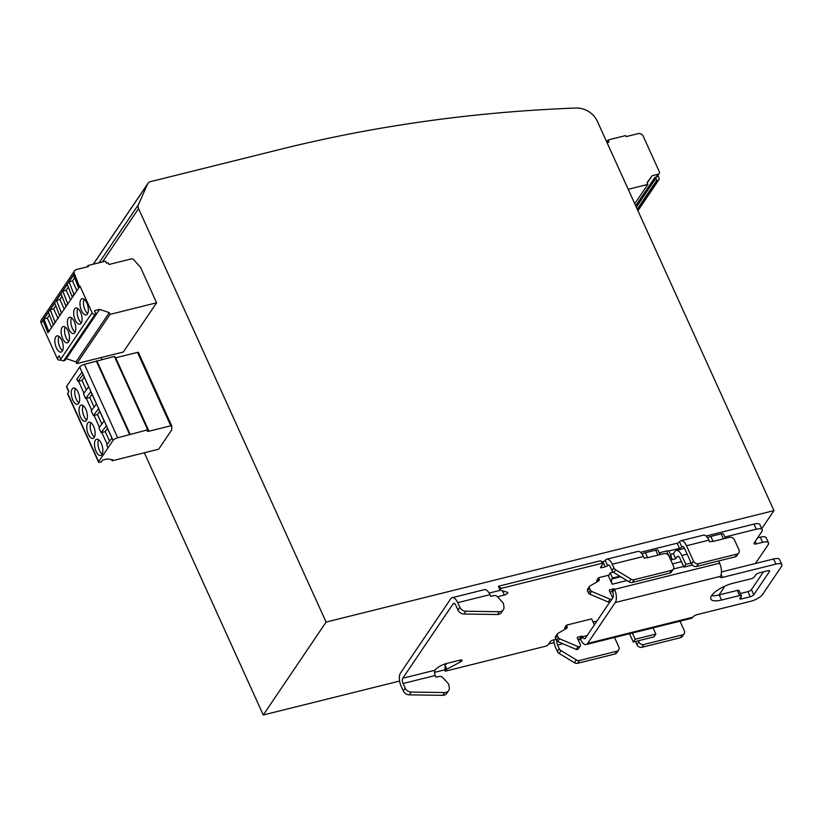 <?xml version="1.0" encoding="UTF-8"?>
<svg xmlns="http://www.w3.org/2000/svg" width="823" height="823" viewBox="0 0 823 823"><rect width="100%" height="100%" fill="white"/><g stroke="black" fill="none" stroke-linecap="round" stroke-linejoin="round"><path stroke-width="1.23" d="M144.323 452.773L263.267 714.981L399.618 681.053M434.554 672.36L444.626 669.85M548.756 643.936L554.126 642.598M101.126 357.552L102.011 359.507M761.728 528.705L773.97 510.62L597.375 121.32A19.906 16.439 -145.9 0 0 576.1 108.019A1593.534 1316.419 -145.9 0 0 280.355 149.333L150.547 181.636A5.967 4.928 34.1 0 0 147.924 183.416A5.967 4.928 34.1 0 0 147.574 184.043L138.439 204.639L99.141 262.753M452.197 597.663A9.948 4.506 76 0 0 450.737 598.784L400.462 673.111A9.948 4.506 76 0 0 401.192 686.3L403.28 690.909A5.895 4.866 34.1 0 0 409.278 694.849L442.743 695.342A5.895 4.866 34.1 0 0 446.735 693.439L448.617 690.651A5.895 4.866 -145.9 0 1 444.636 692.555L411.161 692.061A5.895 4.866 -145.9 0 1 405.173 688.121L403.075 683.512A3.981 1.8 76 0 1 402.786 678.234L453.051 603.907A3.981 1.8 76 0 1 453.648 603.454A3.981 1.8 76 0 1 455.86 605.461L457.948 610.069A5.895 4.866 34.1 0 0 463.946 614.009L497.411 614.514A5.895 4.866 34.1 0 0 501.402 612.6L503.285 609.812A5.895 4.866 -145.9 0 1 499.294 611.726L465.828 611.222A5.895 4.866 -145.9 0 1 459.841 607.281L457.742 602.673L489.963 594.659A9.948 4.506 -104 0 0 484.418 589.649L452.197 597.663A9.948 4.506 76 0 1 457.742 602.673M500.466 590.266L489.15 593.085M602.22 563.241L601.016 560.967A9.948 4.506 -104 0 0 599.823 560.926L498.46 586.254L501.372 588.342L602.22 563.241A3.981 1.337 -24.4 0 1 602.745 563.59A3.981 1.337 -24.4 0 1 602.559 564.383L600.677 567.17A1.985 0.669 155.6 0 0 600.584 567.561A1.985 0.669 155.6 0 0 601.778 567.675L605.214 566.81L602.899 561.687L601.983 561.914M602.899 561.687A1.985 0.669 155.6 0 0 605.244 560.329A9.948 4.506 76 0 1 606.716 559.208A9.948 4.506 76 0 1 612.261 564.228L643.442 556.461A9.948 4.506 -104 0 0 637.897 551.451L606.716 559.208M668.77 550.999L679.459 548.334L677.134 543.211L640.541 552.326M677.134 543.211A1.985 0.669 155.6 0 0 679.489 541.863A9.948 4.506 76 0 1 680.96 540.742A9.948 4.506 76 0 1 686.505 545.752L708.891 540.176A9.948 4.506 -104 0 0 703.346 535.166L680.96 540.742M724.868 537.038L756.286 529.22A9.948 3.343 -24.4 0 1 762.211 529.755L759.886 524.632A9.948 3.343 155.6 0 0 753.961 524.097L706 536.03M263.267 714.981L326.103 622.065L773.97 510.62M68.751 391.799L66.509 386.872A2.387 0.802 -24.4 0 1 66.622 386.399L68.937 391.522L67.681 393.373L98.667 461.662A2.387 0.802 -24.4 0 0 98.554 462.135A2.387 0.802 -24.4 0 0 99.974 462.269L101.352 461.919L102.587 460.067L107.288 458.905L112.782 459.851L112.154 460.777L158.664 449.204L171.729 429.884L171.74 425.964A1.595 0.535 -24.4 0 0 171.719 425.882L138.418 352.47A1.595 0.535 155.6 0 0 137.472 352.378L115.673 357.799M102.546 261.899L138.562 208.641L326.103 622.065M66.272 358.622L76.014 361.904L76.786 363.612L123.296 352.038L156.596 302.792L140.496 267.28L133.377 259.41A1.595 1.317 34.1 0 0 131.68 258.834L108.934 264.492L108.163 262.784L106.445 263.216L105.509 261.169L87.938 265.541L88.411 266.559L76.354 269.563A3.981 3.292 -145.9 0 0 74.605 270.746L41.294 319.993A3.981 3.292 34.1 0 0 41.15 323.079L57.26 358.591A2.387 1.975 34.1 0 0 60.254 360.124L61.149 359.898M138.562 208.641A5.967 4.928 -145.9 0 1 138.439 204.639M628.206 189.3L647.835 184.414L647.053 182.706L652.114 175.752L658.163 174.239A2.387 1.975 34.1 0 0 659.305 171.678L643.195 136.165A3.981 3.292 -145.9 0 0 638.206 133.614L626.149 136.608L625.686 135.589L608.115 139.961L609.041 142.009L607.323 142.43L607.765 144.22M634.759 203.744L647.835 184.414M757.592 537.872L760.277 537.203A9.948 3.343 -24.4 0 1 766.203 537.738L768.528 542.861A9.948 3.343 -24.4 0 1 768.075 544.836L755.463 563.488M725.012 586.058L719.024 594.906A9.948 3.343 -24.4 0 1 718.973 594.978M559.136 653.421L574.454 662.721A3.981 3.292 34.1 0 0 577.643 663.287L579.526 660.499A3.981 3.292 -145.9 0 1 576.337 659.933L561.019 650.633L559.136 653.421A3.981 3.292 34.1 0 1 557.336 651.425L555.71 647.845A9.948 4.506 76 0 1 553.869 639.862M555.988 639.337L552.758 640.14A1.985 0.669 155.6 0 0 550.412 641.498L548.519 644.286A3.981 1.337 -24.4 0 1 546.194 646.086L445.346 671.187A2.788 0.936 -24.4 0 1 445.14 670.992A2.788 0.936 -24.4 0 1 446.807 669.233L460.355 661.959L459.584 660.241M445.12 670.817L445.017 665.282L447.002 663.369M448.617 690.651A5.895 4.866 -145.9 0 0 449.255 687.431L448.772 684.633A1.985 1.646 -145.9 0 0 448.268 683.615L443.011 677.802A3.981 3.292 -145.9 0 0 440.027 676.269L436.067 677.195L435.295 675.488A3.981 1.8 -104 0 1 434.997 670.22A9.948 3.343 -24.4 0 1 446.755 663.431L460.366 660.046A2.788 0.936 -24.4 0 1 462.022 660.19A2.788 0.936 -24.4 0 1 460.355 661.959M497.442 596.726L504.345 595.008L502.462 590.863M498.46 586.254L499.931 589.978A2.788 0.936 -24.4 0 0 500.25 590.204L507.452 592.323A2.788 0.936 -24.4 0 1 507.76 592.55A2.788 0.936 -24.4 0 1 504.345 595.008M762.211 529.755A9.948 3.343 -24.4 0 1 761.759 531.72L754.218 542.871A3.981 1.337 -24.4 0 0 754.033 543.664A3.981 1.337 -24.4 0 0 756.409 543.869L762.602 542.326A9.948 3.343 -24.4 0 1 768.528 542.861M66.622 386.399L79.687 367.068A3.981 1.337 155.6 0 1 84.388 364.352L114.397 356.421L147.698 429.832L146.947 430.954L148.665 430.522L148.037 431.447L170.773 425.789A1.595 0.535 -24.4 0 1 171.719 425.882M148.665 430.522L115.364 357.11L114.767 357.254M171.678 425.81L138.439 352.542A1.595 0.535 155.6 0 0 138.418 352.47M98.667 461.662L113.06 440.377A3.981 1.337 -24.4 0 1 117.689 437.764L147.698 429.832M112.154 460.777L111.64 459.656M76.786 363.612L110.097 314.365L156.596 302.792M96.486 313.954L65.068 360.402L63.69 360.752L95.108 314.293L96.486 313.954L94.635 311.567A0.792 0.658 -145.9 0 1 94.912 310.538L99.614 309.376L109.315 312.658L110.097 314.365M47.919 332.749L79.152 287.422L78.463 287.597L73.566 275.139L69.039 281.826L73.936 294.284L72.177 296.887L67.28 284.429L62.764 291.116L67.651 303.584L65.891 306.177L61.005 293.718L56.478 300.405L61.365 312.874L59.606 315.476L54.719 303.008L50.193 309.695L55.09 322.163L53.33 324.766L48.434 312.298L43.907 318.995L48.804 331.453L47.919 332.749L42.95 320.096L74.368 273.648A3.981 3.292 -145.9 0 1 74.605 270.746M74.368 273.648L79.337 286.301L80.026 286.126L92.114 312.761L60.696 359.219L59.143 355.803L57.26 358.591M95.108 314.293A2.387 1.975 -145.9 0 1 92.114 312.761M606.746 141.978L608.115 139.961M657.886 175.494L658.966 177.881A2.387 1.975 -145.9 0 1 657.834 180.443L637.691 210.215M635.695 205.801L654.933 177.367L656.281 177.027A2.387 1.975 34.1 0 0 657.33 176.317L659.213 173.53M652.114 175.752L647.197 183.015M608.969 575.154L598.537 577.746L596.654 580.534L597.21 581.768M594.36 624.873L591.644 618.875L566.491 625.13L564.609 627.918L565.164 629.153M679.459 548.334A1.985 0.669 155.6 0 0 681.814 546.976A3.981 1.8 76 0 1 682.401 546.534A3.981 1.8 76 0 1 684.613 548.54L691.587 563.899A3.981 3.292 34.1 0 0 696.577 566.461L698.47 563.673A3.981 3.292 -145.9 0 1 693.47 561.111L686.505 545.752M605.214 566.81A1.985 0.669 155.6 0 0 607.569 565.452A3.981 1.8 76 0 1 608.156 565.01A3.981 1.8 76 0 1 610.378 567.016L612.003 570.596A3.981 3.292 34.1 0 0 613.804 572.592L629.122 581.892A3.981 3.292 34.1 0 0 632.311 582.447L634.194 579.659A3.981 3.292 -145.9 0 1 631.004 579.104L615.686 569.804A3.981 3.292 -145.9 0 1 613.886 567.808L612.261 564.228M499.931 589.978A2.788 0.936 -24.4 0 1 501.372 588.342M680.498 637.691A3.981 3.292 34.1 0 0 682.246 636.508L684.129 633.72A3.981 3.292 -145.9 0 1 682.38 634.903L680.498 637.691L641.909 647.29L643.802 644.502L682.38 634.903M635.449 641.487L636.92 644.738A3.981 3.292 34.1 0 0 641.909 647.29M643.802 644.502A3.981 3.292 -145.9 0 1 638.802 641.95L638.278 640.788M615.038 653.976A3.981 3.292 34.1 0 0 616.787 652.793L618.67 650.005A3.981 3.292 -145.9 0 1 616.921 651.188L615.038 653.976L577.643 663.287M561.019 650.633A3.981 3.292 -145.9 0 1 559.218 648.647L557.593 645.057A3.981 1.8 76 0 1 556.893 641.024M489.963 594.659L490.734 596.366L494.695 595.44A3.981 3.292 -145.9 0 1 497.678 596.973L502.935 602.786A1.985 1.646 -145.9 0 1 503.439 603.804L503.923 606.592A5.895 4.866 -145.9 0 1 503.285 609.812M643.442 556.461L644.214 558.169L646.158 557.685A3.981 3.292 34.1 0 0 647.814 557.655L664.007 553.632A3.981 3.292 -145.9 0 1 668.996 556.183L673.492 566.09A3.981 3.292 -145.9 0 1 673.337 569.177A3.981 3.292 -145.9 0 1 671.589 570.36L634.194 579.659M708.891 540.176L709.673 541.884L711.607 541.4A3.981 3.292 34.1 0 0 713.274 541.369L729.456 537.337A3.981 3.292 -145.9 0 1 734.455 539.898L738.951 549.795A3.981 3.292 -145.9 0 1 738.797 552.881A3.981 3.292 -145.9 0 1 737.048 554.074L698.47 563.673M96.826 360.793L130.127 434.205M129.746 434.77L96.445 361.348M107.175 444.317L101.805 432.486L101.116 432.661L106.321 425.8L111.897 438.093L106.692 444.955L107.772 447.342M99.429 427.25L94.059 415.42L93.369 415.584L98.575 408.733L104.151 421.016L98.945 427.878L101.116 432.661M91.682 410.173L86.312 398.342L85.623 398.517L90.839 391.655L96.414 403.949L91.199 410.811L93.369 415.584M83.936 393.106L78.576 381.275L77.887 381.44L83.092 374.578L88.668 386.872L83.462 393.733L85.623 398.517M78.092 392.252A8.364 3.786 76 0 1 77.475 404.268A8.364 3.786 76 0 1 71.786 397.067A8.364 3.786 76 0 1 73.432 388.034A8.364 3.786 76 0 1 78.092 392.252M101.322 443.463A8.364 3.786 76 0 1 100.704 455.479A8.364 3.786 76 0 1 95.015 448.278A8.364 3.786 76 0 1 96.672 439.256A8.364 3.786 76 0 1 101.322 443.463M93.585 426.396A8.364 3.786 76 0 1 92.958 438.412A8.364 3.786 76 0 1 87.269 431.211A8.364 3.786 76 0 1 88.925 422.189A8.364 3.786 76 0 1 93.585 426.396M85.839 409.319A8.364 3.786 76 0 1 85.211 421.335A8.364 3.786 76 0 1 79.522 414.134A8.364 3.786 76 0 1 81.179 405.111A8.364 3.786 76 0 1 85.839 409.319M113.06 440.377L82.084 372.089L76.796 379.053L77.887 381.44M76.014 361.904L109.315 312.658M79.152 287.422L80.026 286.126M61.674 340.084A8.364 3.786 -104 0 0 57.013 335.877A8.364 3.786 -104 0 0 55.367 344.899A8.364 3.786 -104 0 0 61.056 352.1A8.364 3.786 -104 0 0 61.674 340.084M86.806 302.915A8.364 3.786 -104 0 0 82.146 298.708A8.364 3.786 -104 0 0 80.5 307.73A8.364 3.786 -104 0 0 86.189 314.931A8.364 3.786 -104 0 0 86.806 302.915M80.52 312.205A8.364 3.786 -104 0 0 75.86 307.997A8.364 3.786 -104 0 0 74.214 317.02A8.364 3.786 -104 0 0 79.903 324.221A8.364 3.786 -104 0 0 80.52 312.205M74.235 321.505A8.364 3.786 -104 0 0 69.585 317.287A8.364 3.786 -104 0 0 67.928 326.32A8.364 3.786 -104 0 0 73.617 333.51A8.364 3.786 -104 0 0 74.235 321.505M67.959 330.795A8.364 3.786 -104 0 0 63.299 326.577A8.364 3.786 -104 0 0 61.643 335.609A8.364 3.786 -104 0 0 67.332 342.81A8.364 3.786 -104 0 0 67.959 330.795M87.938 265.541L87.012 266.909M66.313 358.612L99.614 309.376M78.463 287.597L79.337 286.301M654.933 177.367A0.792 0.658 -145.9 0 1 655.982 178.056L636.313 207.159M657.834 180.443L656.456 180.782L655.982 178.056M612.507 598.054L612.94 597.405A3.981 1.8 -104 0 0 612.651 592.138A0.792 0.658 34.1 0 0 611.654 591.624L613.536 588.836A0.792 0.658 -145.9 0 1 614.534 589.35A9.948 4.506 76 0 1 615.265 602.529L720.341 576.378A9.948 4.506 -104 0 0 719.611 563.199L718.602 560.977M610.008 592.035L611.654 591.624M612.271 598.743A1.985 1.646 34.1 0 1 610.11 599.206L591.603 591.377A1.985 1.646 -145.9 0 1 590.4 590.225L589.391 588.003A1.985 1.646 -145.9 0 1 589.463 586.46L587.581 589.247A1.985 1.646 34.1 0 0 587.509 590.791L588.507 593.013A1.985 1.646 34.1 0 0 589.721 594.165L608.228 601.994A1.985 1.646 34.1 0 0 610.388 601.531L612.271 598.743A1.985 1.646 34.1 0 0 612.343 597.2L609.37 590.636A0.792 0.658 -145.9 0 1 609.75 589.782L613.536 588.836M597.251 581.748L599.113 579.001L598.537 577.746M612.209 584.227L608.66 576.398A9.948 4.506 76 0 1 609.596 573.826L610.224 572.901L612.549 578.024L611.921 578.95A3.981 1.8 -104 0 0 612.209 584.227L626.931 580.565M599.113 579.001A1.985 1.646 -145.9 0 1 598.578 580.976L589.916 586.038A1.985 1.646 -145.9 0 0 589.463 586.46M566.491 625.13L567.057 626.385A1.985 1.646 -145.9 0 1 566.533 628.361L557.871 633.422A1.985 1.646 -145.9 0 0 557.418 633.844L555.535 636.632A1.985 1.646 34.1 0 0 555.453 638.175L557.346 635.387A1.985 1.646 -145.9 0 1 557.418 633.844M557.346 635.387L558.354 637.609L556.461 640.397A1.985 1.646 34.1 0 0 557.675 641.549L559.558 638.761L578.065 646.59A1.985 1.646 34.1 0 0 580.297 644.584L577.324 638.02A0.792 0.658 -145.9 0 1 577.705 637.167L581.491 636.22A0.792 0.658 -145.9 0 1 582.489 636.735L587.128 635.582M559.558 638.761A1.985 1.646 -145.9 0 1 558.354 637.609M586.151 644.532L691.227 618.382A9.948 4.506 -104 0 0 692.688 617.26L587.622 643.411A9.948 4.506 76 0 1 586.151 644.532A9.948 4.506 76 0 1 580.606 639.522A0.792 0.658 34.1 0 0 579.608 639.008L577.952 639.42M557.675 641.549L576.182 649.378A1.985 1.646 34.1 0 0 578.343 648.915L580.225 646.127M556.461 640.397L555.453 638.175M679.993 621.18L684.283 630.634A3.981 3.292 -145.9 0 1 684.129 633.72M614.534 637.465L618.824 646.919A3.981 3.292 -145.9 0 1 618.67 650.005M579.526 660.499L616.921 651.188M671.589 570.36L669.706 573.147L632.311 582.447M669.706 573.147A3.981 3.292 34.1 0 0 671.455 571.964L673.337 569.177M659.995 554.62L658.071 550.361A3.981 1.337 155.6 0 0 655.694 550.145L645.366 552.717A3.981 1.337 155.6 0 0 642.135 554.126M737.048 554.074L735.165 556.852L696.577 566.461M735.165 556.852A3.981 3.292 34.1 0 0 736.914 555.669L738.797 552.881M725.454 538.335L723.52 534.076A3.981 1.337 155.6 0 0 721.154 533.86L710.815 536.431A3.981 1.337 155.6 0 0 707.595 537.841M98.554 462.135L67.579 393.847A2.387 0.802 -24.4 0 1 67.681 393.373M86.343 389.937L82.012 380.411L78.576 381.275M94.079 407.015L89.758 397.488L86.312 398.342M101.826 424.082L97.505 414.555L94.059 415.42M109.572 441.159L105.251 431.633L101.805 432.486M75.397 388.559A8.364 3.786 -104 0 0 75.232 396.202A8.364 3.786 -104 0 0 78.957 402.889M98.626 439.78A8.364 3.786 -104 0 0 98.462 447.424A8.364 3.786 -104 0 0 102.196 454.101M90.88 422.703A8.364 3.786 -104 0 0 90.715 430.357A8.364 3.786 -104 0 0 94.45 437.034M83.133 405.636A8.364 3.786 -104 0 0 82.969 413.28A8.364 3.786 -104 0 0 86.703 419.956M89.758 397.488L91.991 394.196M82.012 380.411L84.244 377.119M105.251 431.633L107.474 428.341M97.505 414.555L99.727 411.263M73.936 294.284L74.626 294.12M72.866 296.722L72.177 296.887M67.651 303.584L68.34 303.409M66.581 306.012L65.891 306.177M61.365 312.874L62.054 312.699M60.295 315.302L59.606 315.476M54.02 324.591L53.33 324.766M55.09 322.163L55.779 321.988M48.804 331.453L49.493 331.278M60.696 359.219A2.387 1.975 34.1 0 0 63.69 360.752M58.968 336.391A8.364 3.786 -104 0 0 58.803 344.045A8.364 3.786 -104 0 0 62.538 350.721M84.111 299.233A8.364 3.786 -104 0 0 83.946 306.876A8.364 3.786 -104 0 0 87.67 313.553M77.825 308.522A8.364 3.786 -104 0 0 77.66 316.166A8.364 3.786 -104 0 0 81.384 322.842M71.539 317.812A8.364 3.786 -104 0 0 71.375 325.455A8.364 3.786 -104 0 0 75.109 332.132M65.254 327.101A8.364 3.786 -104 0 0 65.089 334.745A8.364 3.786 -104 0 0 68.823 341.432M64.348 309.304L59.925 299.551L56.478 300.405M59.925 299.551L62.054 296.403M70.634 300.014L66.21 290.262L62.764 291.116M66.21 290.262L68.34 287.114M76.92 290.725L72.496 280.962L69.039 281.826M72.496 280.962L74.626 277.824M51.787 327.883L47.364 318.131L43.907 318.995M47.364 318.131L49.483 314.983M58.073 318.594L53.639 308.841L50.193 309.695M53.639 308.841L55.769 305.693M656.456 180.782L637.239 209.207M609.833 602.004L585.297 638.288A3.981 1.8 76 0 1 584.711 638.741A3.981 1.8 76 0 1 582.489 636.735L580.606 639.522M691.186 563.014L685.826 564.352L683.944 567.14L679.911 558.261A3.981 1.8 -104 0 0 677.699 556.255A3.981 1.8 -104 0 0 677.113 556.698L675.724 558.745L673.409 553.622L670.395 554.373M670.622 559.774A3.981 1.337 155.6 0 0 672.278 559.599L675.724 558.745M668.955 556.101A3.981 1.337 -24.4 0 1 671.28 556.327A3.981 1.337 -24.4 0 1 671.095 557.12L670.097 558.601M612.549 578.024L619.781 576.223M613.207 572.16L610.224 572.901M671.28 556.327L668.955 551.204A3.981 1.337 155.6 0 0 666.589 550.999L659.696 552.706A3.981 1.337 -24.4 0 1 659.182 552.819M673.409 553.622L674.788 551.585A9.948 4.506 76 0 1 676.259 550.464A9.948 4.506 76 0 1 681.804 555.474L687.154 554.136M763.477 571.831L751.461 589.597A2.983 1.008 -24.4 0 1 747.932 591.634L740.402 593.506M741.4 595.698A2.983 1.008 -24.4 0 1 741.256 596.294L740 598.146A2.983 1.008 155.6 0 0 739.867 598.743A2.983 1.008 155.6 0 0 741.646 598.897L750.257 596.757A2.983 1.008 155.6 0 0 753.786 594.72L769.495 571.491A2.983 1.008 155.6 0 0 769.628 570.905A2.983 1.008 155.6 0 0 767.849 570.74L759.238 572.88A2.983 1.008 155.6 0 0 755.709 574.917L754.454 576.779A2.983 1.008 -24.4 0 1 750.926 578.816L732.84 583.312A17.911 6.018 155.6 0 0 710.877 599.082A17.911 6.018 155.6 0 0 721.534 600.039L739.62 595.543A2.983 1.008 -24.4 0 1 741.4 595.698L739.075 590.575A2.983 1.008 155.6 0 0 737.295 590.42L719.209 594.916A17.911 6.018 -24.4 0 1 711.607 595.657M720.341 576.378A3.981 1.337 155.6 0 0 720.166 577.17A3.981 1.337 155.6 0 0 722.532 577.386L775.924 564.094A9.948 3.343 -24.4 0 1 781.85 564.629L779.525 559.506A9.948 3.343 155.6 0 0 773.61 558.971L721.452 571.954M781.85 564.629A9.948 3.343 -24.4 0 1 781.397 566.594L762.551 594.473A9.948 3.343 -24.4 0 1 750.792 601.263L697.4 614.544A3.981 1.337 155.6 0 0 692.688 617.26M587.622 643.411L615.265 602.529M653.04 627.887L655.849 634.091L635.181 639.234L632.362 633.031M683.944 567.14L692.349 565.041M685.826 564.352L681.804 555.474M629.533 633.731L633.299 642.022L653.966 636.879L655.849 634.091M635.181 639.234L633.299 642.022M93.38 264.183L147.574 184.043M445.017 665.282L446.807 669.233M459.841 607.281L457.948 610.069M405.173 688.121L403.28 690.909M601.202 566.399L601.778 567.675M756.286 529.22L753.961 524.097M756.409 543.869L755.257 541.339M658.163 174.239L656.281 177.027M760.277 537.203L762.602 542.326M679.489 541.863L681.814 546.976L683.131 546.657M605.244 560.329L607.569 565.452L608.886 565.123M453.051 603.907L454.368 603.578M434.997 670.22L402.786 678.234M636.92 644.738L638.802 641.95M557.336 651.425L559.218 648.647M612.003 570.596L613.886 567.808M691.587 563.899L693.47 561.111M170.773 425.789L137.472 352.378M84.388 364.352L117.689 437.764M82.012 372.191L79.687 367.068M41.15 323.079L43.033 320.291M60.254 360.124L60.768 359.363M94.47 311.197L94.912 310.538M612.651 592.138L614.534 589.35L719.611 563.199M683.635 566.45L673.461 568.981M567.057 626.385L565.206 629.132M580.503 639.358L578.188 639.934M562.86 643.751L557.593 645.057M435.295 675.488L403.075 683.512M576.337 659.933L574.454 662.721M444.636 692.555L442.743 695.342M411.161 692.061L409.278 694.849M463.946 614.009L465.828 611.222M497.411 614.514L499.294 611.726M629.122 581.892L631.004 579.104M615.686 569.804L613.804 572.592M647.619 557.696L645.366 552.717M713.078 541.411L710.815 536.431M609.75 589.782L609.308 590.43M610.11 599.206L608.228 601.994M591.603 591.377L589.721 594.165M611.921 578.95L620.686 576.769M672.484 563.878L681.454 561.646M581.491 636.22L579.608 639.008M577.262 637.815L577.705 637.167M578.065 646.59L576.182 649.378M655.694 550.145L657.958 555.134M721.154 533.86L723.417 538.839M677.113 556.698L678.43 556.379M590.4 590.225L588.507 593.013M587.509 590.791L589.391 588.003M671.136 557.068L672.278 559.599M666.589 550.999L668.688 555.618M659.696 552.706L660.509 554.496M721.164 574.372L722.532 577.386M737.295 590.42L739.62 595.543M740.782 596.994L741.646 598.897M750.257 596.757L747.932 591.634M751.461 589.597L753.786 594.72M769.495 571.491L769.094 570.617M719.209 594.916L721.534 600.039M773.61 558.971L775.924 564.094M147.924 183.416L93.287 264.204M444.677 669.973L445.14 670.992M601.932 561.8L602.745 563.59M637.928 210.719L658.884 179.733M596.963 621.036L593.064 622.013M684.551 548.396L676.259 550.464"/></g></svg>

